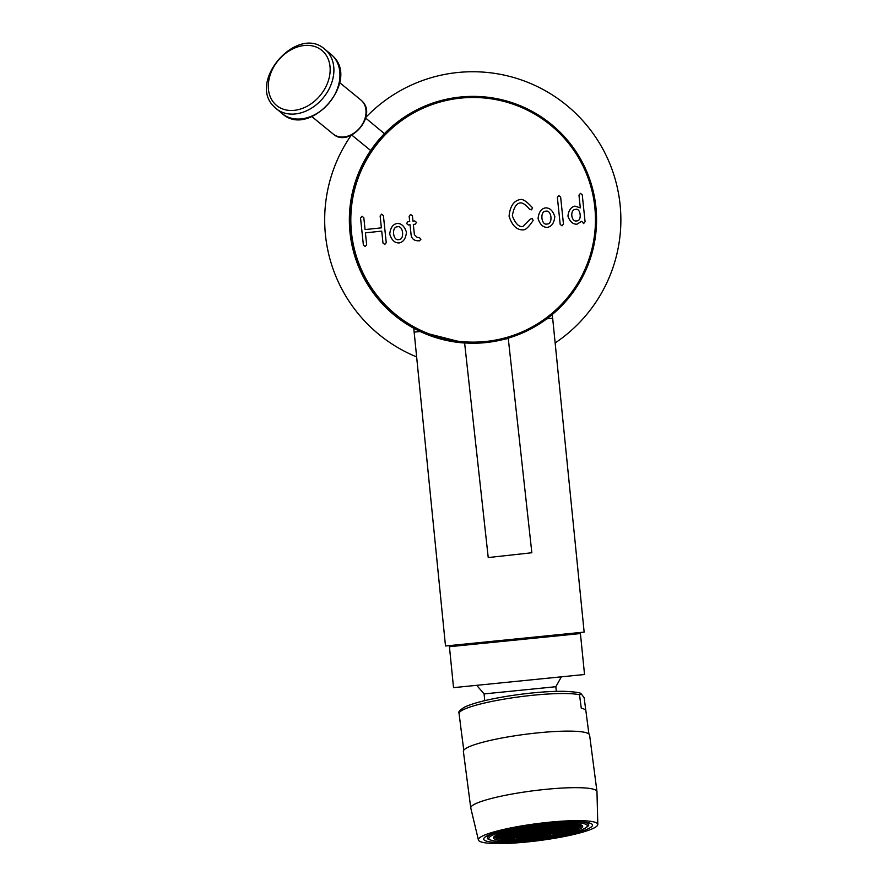 <?xml version="1.0" encoding="UTF-8"?>
<svg xmlns="http://www.w3.org/2000/svg" width="888" height="888" viewBox="0 0 888 888"><rect width="100%" height="100%" fill="white"/><g stroke="black" fill="none" stroke-linecap="round" stroke-linejoin="round"><path stroke-width="1.33" d="M474.825 343.223L486.635 342.502C510.922 337.729 514.185 337.229 496.436 341.014M470.24 343.201L464.613 342.946L488.234 557.553L531.845 552.758L508.236 338.139L498.801 340.537M486.635 342.502A123.432 123.432 0 0 1 349.894 226.573A123.432 123.432 0 0 1 473.138 96.381A123.432 123.432 0 0 1 596.381 213.053A123.432 123.432 0 0 1 473.138 343.234C461.893 342.901 461.893 342.901 473.138 343.234A123.432 123.432 0 0 1 349.894 226.573A123.432 123.432 0 0 1 473.138 96.381A123.432 123.432 0 0 1 596.381 213.053A123.432 123.432 0 0 1 486.635 342.502L476.756 343.19M384.449 133.644L365.656 118.071M370.673 150.516L351.77 135.065M459.462 97.136A123.432 123.432 0 0 0 349.384 222.433A123.432 123.432 0 0 0 464.624 343.001L420.868 331.823L413.775 328.249L445.499 645.998L584.149 632.101L552.669 318.237L546.83 318.825M414.03 332.145L420.224 331.524M484.759 700.643L484.082 693.917L555.844 686.713L561.394 676.834M453.535 687.645L584.537 674.503L580.43 633.566L449.428 646.708L453.535 687.645M458.996 712.964L460.772 726.928A63.081 8.947 -7.4 0 0 460.772 727.194L463.791 750.249M585.825 710.611L584.138 697.657L581.074 693.695L579.52 694.749A63.081 8.947 172.6 0 0 509.867 698.201A63.081 8.947 172.6 0 0 459.018 713.464M588.899 733.921L585.891 710.855A63.081 8.947 172.6 0 0 581.274 708.213L579.52 694.749M589.599 735.02A63.636 9.024 172.6 0 0 517.171 735.442A63.636 9.024 172.6 0 0 463.392 751.492L470.773 808.025A63.636 9.024 172.6 0 1 524.553 791.985A63.636 9.024 172.6 0 1 596.969 791.552L589.599 735.02M546.919 839.493A60.206 8.536 172.6 0 0 597.802 824.564A60.206 8.536 172.6 0 0 529.27 824.708A60.206 8.536 172.6 0 0 478.454 840.148A60.206 8.536 172.6 0 0 546.919 839.493M546.131 838.827A54.856 7.781 172.6 0 0 592.485 824.996A54.856 7.781 172.6 0 0 530.047 825.374A54.856 7.781 172.6 0 0 483.694 839.204A54.856 7.781 172.6 0 0 546.131 838.827M532.445 836.973L533.544 836.851M576.079 828.071L577.422 827.605L576.345 828.526M557.564 833.133L558.752 832.889M540.626 835.963L541.747 835.808L540.626 835.963M571.339 829.781L570.485 830.036L571.339 829.781M563.569 831.823L562.226 832.134L563.569 831.823M549.184 834.165L542.579 834.887M549.217 834.165L547.052 835.009L549.35 835.131L541.602 836.096M550.138 834.509L549.039 834.631M566.455 830.957L567.687 830.802M501.709 838.183L502.675 838.25M508.991 838.45L510.012 838.439M524.431 837.739L525.507 837.65M517.693 838.139L519.447 838.094L517.316 837.739L516.594 838.25L518.259 838.705L525.13 837.939M504.972 838.372L506.071 838.416L504.972 838.372M499.012 837.861L499.622 837.95L499.012 837.861M582.25 194.827L580.441 193.362L578.976 195.171L580.308 207.892L575.002 206.116C570.995 206.993 568.642 210.312 567.943 216.084C569.83 221.589 572.827 224.287 576.945 224.209L581.718 221.256L583.616 223.576L585.081 221.767L582.25 194.827M562.004 225.852L563.469 224.042L560.639 197.092L558.83 195.626L557.364 197.436L560.195 224.387L562.004 225.852M383.405 215.629L381.596 214.163L380.131 215.973L381.385 227.85L365.057 229.57L363.814 217.682L362.004 216.217L360.539 218.026L363.381 245.066L365.19 246.531L366.655 244.722L365.401 232.845L381.729 231.124L382.972 243.012L384.781 244.478L386.247 242.668L383.405 215.629M547.485 227.372L547.841 227.25C551.837 226.329 554.156 222.799 554.8 216.639C552.88 210.756 549.872 207.848 545.765 207.892L545.032 207.97C541.047 208.891 538.727 212.432 538.072 218.581C539.993 224.464 543.012 227.384 547.119 227.339L547.485 227.372M399.145 242.968L399.5 242.846C403.496 241.924 405.816 238.384 406.46 232.234C404.54 226.351 401.52 223.432 397.424 223.476L396.692 223.565C392.696 224.486 390.376 228.016 389.732 234.177C391.652 240.06 394.661 242.968 398.768 242.924L399.145 242.968M523.176 229.925L523.543 229.792C525.596 229.981 528.793 226.884 533.155 220.49L532.212 218.359L530.081 219.303L522.777 226.551C518.803 227.062 515.329 223.499 512.343 215.862C513.686 207.659 516.35 203.341 520.335 202.908C522.866 202.764 525.918 204.851 529.481 209.157L531.701 209.846L532.389 207.626C526.695 201.454 522.666 198.768 520.324 199.578L519.569 199.667C513.519 201.088 510.023 206.593 509.068 216.206C511.999 225.363 516.583 229.925 522.788 229.881L523.176 229.925M420.923 239.272L419.358 237.551L417.26 237.451L414.407 234.754L413.32 224.431L415.085 224.242L416.55 222.433L414.74 220.968L412.976 221.156L412.421 215.895L410.611 214.43L409.146 216.239L409.701 221.501L407.981 221.678L406.515 223.487L408.325 224.953L410.045 224.775L411.133 235.098C411.721 238.461 413.708 240.337 417.094 240.737L419.447 240.837L420.923 239.272M397.458 226.806C391.353 226.54 392.885 241.347 398.745 239.594C404.828 239.871 403.307 225.064 397.458 226.806M545.798 211.222C539.693 210.944 541.236 225.752 547.086 224.009C553.18 224.287 551.648 209.468 545.798 211.222M575.702 209.368C569.652 209.235 571.017 222.444 576.867 220.879C582.128 221.079 580.752 207.881 575.702 209.368M555.144 342.946A148.118 148.118 0 0 0 472.782 71.739A148.118 148.118 0 0 0 365.823 117.394M351.137 135.365A148.118 148.118 0 0 0 416.505 356.854M362.115 101.143A21.945 16.805 129.3 0 1 359.307 128.46A21.945 16.805 129.3 0 1 333.111 133.977C348.995 148.496 377.789 115.995 362.215 101.243L360.894 100A21.945 16.805 129.3 0 1 362.115 101.143M333.078 56.244A38.395 29.415 129.3 0 1 328.171 104.051A38.395 29.415 129.3 0 1 282.329 113.708C309.623 138.772 360.073 81.707 333.189 56.344L330.947 54.257A38.395 29.415 129.3 0 1 333.078 56.244M282.329 113.708L274.048 106.682C247.164 81.319 297.602 24.254 324.908 49.317A38.395 29.415 129.3 0 1 327.039 51.315A38.395 29.415 129.3 0 1 322.133 99.123A38.395 29.415 129.3 0 1 276.29 108.769A38.395 29.415 129.3 0 1 274.148 106.782M323.787 52.17A35.653 27.317 129.3 0 1 318.037 97.869A35.653 27.317 129.3 0 1 274.681 103.685A35.653 27.317 129.3 0 1 280.43 57.986A35.653 27.317 129.3 0 1 323.787 52.17M581.54 821.822A50.738 7.193 -7.4 0 1 588.267 824.453C589.91 825.185 587.623 827.028 581.407 829.98C570.14 834.065 553.879 837.362 532.6 839.87C516.694 841.602 504.384 842.035 495.682 841.169C488.911 839.915 486.236 838.716 487.634 837.595A50.738 7.193 -7.4 0 1 493.462 833.321M532.622 839.859A49.65 7.037 172.6 0 0 587.024 826.628A49.65 7.037 172.6 0 0 543.556 824.341A49.65 7.037 172.6 0 0 489.166 837.573A49.65 7.037 172.6 0 0 532.622 839.859M581.485 825.385L580.13 824.686C573.992 823.021 561.627 823.154 543.023 825.085C520.534 827.461 499.356 832.933 496.525 835.164L494.438 836.707A43.889 6.227 172.6 0 0 533.122 837.884A43.889 6.227 172.6 0 0 581.474 825.374L581.474 825.341M533.133 839.127A44.977 6.383 -7.4 0 1 493.761 837.051A44.977 6.383 -7.4 0 1 543.045 825.074A44.977 6.383 -7.4 0 1 582.428 827.15A44.977 6.383 -7.4 0 1 533.133 839.127M459.762 98.213A122.333 122.333 0 0 0 351.548 233.189A122.333 122.333 0 0 0 486.524 341.403A122.333 122.333 0 0 0 594.738 206.427A122.333 122.333 0 0 0 459.762 98.213M311.855 116.594L333.111 133.977M339.638 82.617L360.894 100M324.908 49.317L330.947 54.257M552.181 314.607L552.669 318.237M556.31 691.352L555.844 686.713M484.082 693.917L476.69 685.325M460.628 645.587L460.517 644.488M569.241 634.687L569.13 633.599M581.063 693.695C580.552 692.662 575.035 691.863 564.524 691.319C549.161 691.13 530.969 692.629 509.956 695.804C488.666 699.178 473.559 702.941 464.635 707.081C460.017 709.934 458.13 711.921 458.996 713.02M597.802 824.564L596.969 791.552M478.454 840.148L470.773 808.025M588.023 822.599L588.267 824.453M487.39 835.741L487.634 837.595M533.81 836.729L534.532 835.708M534.709 835.453L535.431 834.42M535.619 834.165L536.341 833.144M536.519 832.877L537.24 831.856M537.418 831.601L538.15 830.58M538.328 830.313L539.049 829.292M539.227 829.037L539.96 828.005M540.137 827.749L540.859 826.728M541.036 826.473L541.758 825.44M568.054 830.535L568.775 829.514M568.964 829.259L569.685 828.227M569.863 827.971L570.584 826.95M570.773 826.695L571.495 825.662M571.672 825.407L572.394 824.386M559.04 832.733L559.762 831.701M559.951 831.446L560.672 830.424M560.85 830.169L561.571 829.137M561.749 828.881L562.481 827.86M562.659 827.594L563.381 826.573M563.558 826.317L564.28 825.296M564.468 825.03L565.19 824.009M541.913 835.819L542.635 834.798M542.823 834.542L543.545 833.51M543.722 833.255L544.444 832.234M544.633 831.978L545.354 830.946M545.532 830.691L546.253 829.67M546.442 829.414L547.163 828.382M547.341 828.127L548.062 827.105M548.24 826.85L548.973 825.818M549.15 825.563L549.872 824.541M550.038 834.898L550.749 833.888M550.926 833.632L551.659 832.611M551.837 832.356L552.558 831.323M552.736 831.068L553.457 830.047M553.646 829.792L554.367 828.759M554.545 828.504L555.266 827.483M555.455 827.228L556.177 826.195M556.354 825.94L557.076 824.919M557.264 824.663L557.853 823.82M572.26 824.397L576.345 823.942M577.278 828.049L577.788 827.327M577.977 827.072L578.699 826.04M578.876 825.785L579.598 824.763M579.476 824.774L580.175 824.697M576.157 828.693L568.653 829.525M576.101 827.594L569.619 828.315M570.929 830.458L567.743 830.813M570.906 829.359L568.72 829.603M579.464 827.139L577.666 827.339M579.365 826.051L578.643 826.129M581.14 825.773L578.565 826.062M580.341 824.752L579.542 824.841M562.881 832.533L558.73 833M562.937 831.423L559.706 831.79M495.97 837.417L496.692 836.385M496.869 836.13L497.591 835.109M505.727 831.834L507.126 831.679M510.378 838.161L511.1 837.14M511.288 836.885L512.01 835.863M512.187 835.597L512.909 834.576M513.098 834.32L513.819 833.288M513.997 833.033L514.718 832.012M514.896 831.756L515.628 830.724M515.806 830.469L516.527 829.448M525.696 837.639L526.418 836.607M526.595 836.352L527.328 835.331M527.505 835.075L528.227 834.043M528.404 833.788L529.137 832.766M529.315 832.511L530.036 831.479M530.214 831.224L530.935 830.202M531.124 829.947L531.845 828.915M532.023 828.659L532.745 827.638M532.933 827.372L533.655 826.351M502.597 838.616L502.997 838.05M503.174 837.795L503.896 836.762M504.073 836.507L504.806 835.486M504.983 835.231L505.705 834.198M505.883 833.943L506.604 832.922M506.793 832.655L507.514 831.634M517.582 838.538L518.315 837.517M518.492 837.262L519.214 836.23M519.391 835.974L520.113 834.953M520.301 834.698L521.023 833.666M521.201 833.41L521.922 832.389M522.111 832.134L522.832 831.101M523.01 830.846L523.731 829.825M523.92 829.57L524.642 828.537M524.819 828.282L525.308 827.583M524.875 836.862L518.248 837.606M509.557 837.395L505.361 837.861M509.812 838.461L505.661 838.927M502.353 837.018L499.2 837.362M502.608 838.094L499.422 838.45M503.507 836.807L495.992 837.65M503.252 835.73L496.636 836.474M496.303 836.429L494.505 836.629M497.213 835.153L496.381 835.242M532.989 835.952L526.362 836.696M533.888 834.676L527.261 835.408M534.798 833.388L528.171 834.132M535.697 832.112L529.07 832.844M536.596 830.824L529.981 831.568M537.506 829.547L530.88 830.28M531.79 829.004L538.406 828.26M532.689 827.716L539.316 826.972M533.588 826.439L540.215 825.696M541.702 825.529L548.329 824.786M540.803 826.806L547.419 826.073M539.893 828.093L546.52 827.35M545.621 828.637L538.994 829.381M544.71 829.914L538.084 830.657M543.811 831.201L537.185 831.945M542.901 832.478L536.274 833.221M542.002 833.765L535.375 834.509M541.092 835.053L534.465 835.786M541.347 836.119L533.499 836.995M542.246 834.842L534.398 835.719M543.156 833.555L535.309 834.431M544.055 832.278L536.208 833.155M544.966 830.99L537.107 831.867M545.865 829.714L538.017 830.591M538.916 829.303L546.775 828.426M539.826 828.027L547.674 827.15M540.725 826.739L548.584 825.862M541.636 825.463L549.483 824.586M533.522 826.362L541.369 825.485M532.622 827.649L540.47 826.772M531.712 828.926L539.571 828.049M530.813 830.213L538.661 829.337M537.762 830.613L529.903 831.49M536.851 831.901L529.004 832.778M535.952 833.177L528.094 834.065M535.042 834.465L527.195 835.342M534.143 835.752L526.284 836.629M533.233 837.029L525.385 837.906M567.232 829.769L560.606 830.502M568.142 828.482L561.516 829.226M569.042 827.194L562.415 827.938M569.941 825.918L563.325 826.661M564.224 825.374L570.851 824.63M565.134 824.097L570.007 823.542M572.338 824.464L576.678 823.986M578.055 825.008L571.428 825.751M577.156 826.295L570.529 827.028M577.4 827.372L569.552 828.249M578.31 826.084L570.451 826.961M571.361 825.685L579.209 824.808M565.057 824.02L569.408 823.531M564.158 825.307L572.005 824.43M563.247 826.584L571.106 825.707M570.196 826.994L562.348 827.871M569.297 828.271L561.438 829.148M568.387 829.559L560.539 830.435M567.488 830.835L559.629 831.712M558.219 831.956L551.592 832.689M559.118 830.669L552.503 831.412M560.028 829.392L553.402 830.125M560.927 828.104L554.312 828.848M561.838 826.828L555.211 827.561M556.11 826.284L562.737 825.54M557.02 824.996L563.647 824.264M556.954 824.93L564.801 824.053M556.043 826.206L563.902 825.329M555.144 827.494L562.992 826.617M562.093 827.894L554.234 828.782M561.183 829.181L553.335 830.058M560.284 830.469L552.425 831.346M559.373 831.745L551.526 832.622M558.474 833.033L550.616 833.91M549.816 824.619L555.999 823.931M548.906 825.907L555.533 825.163M548.007 827.183L554.634 826.451M553.724 827.727L547.097 828.471M552.824 829.015L546.198 829.747M551.914 830.291L545.288 831.035M551.015 831.579L544.388 832.311M550.105 832.855L543.489 833.599M550.36 833.932L542.513 834.809M551.27 832.655L543.412 833.532M552.17 831.368L544.322 832.245M553.069 830.091L545.221 830.968M553.979 828.804L546.131 829.681M547.03 828.404L554.889 827.527M547.929 827.117L555.788 826.24M548.84 825.84L556.687 824.963M549.739 824.552L554.223 824.053M505.272 831.967L505.971 831.89M505.061 833.166L499.733 833.765M504.162 834.454L497.535 835.186M504.417 835.53L496.559 836.407M505.316 834.243L497.469 835.12M500.022 833.654L506.216 832.955M510.467 836.108L503.84 836.851M511.366 834.831L504.739 835.564M512.265 833.543L505.649 834.287M513.175 832.256L506.549 833M507.459 831.723L514.074 830.979M513.775 829.836L514.985 829.692M516.472 829.525L523.088 828.793M515.562 830.813L522.188 830.069M521.289 831.357L514.663 832.089M520.379 832.633L513.752 833.377M519.48 833.921L512.853 834.665M518.57 835.197L511.943 835.941M517.671 836.485L511.044 837.229M517.926 837.562L510.067 838.439M518.825 836.274L510.977 837.151M519.735 834.998L511.877 835.874M520.634 833.71L512.787 834.587M521.534 832.433L513.686 833.31M514.585 832.023L522.444 831.146M515.495 830.746L523.343 829.869M516.394 829.459L524.253 828.582M514.496 829.67L516.139 829.492M507.381 831.645L515.24 830.768M506.482 832.933L514.33 832.056M513.431 833.333L505.572 834.209M512.52 834.62L504.673 835.497M511.621 835.897L503.762 836.774M510.711 837.184L502.863 838.061M525.774 835.575L519.158 836.318M526.684 834.298L520.057 835.031M527.583 833.011L520.967 833.754M528.493 831.734L521.866 832.467M529.392 830.447L522.766 831.19M523.676 829.903L530.303 829.17M524.575 828.626L531.202 827.882M529.603 826.883L532.112 826.606M531.501 826.595L533.266 826.395M524.508 828.56L532.356 827.672M523.598 829.836L531.457 828.959M522.699 831.124L530.547 830.247M529.648 831.523L521.8 832.4M528.749 832.811L520.89 833.688M527.838 834.087L519.991 834.964M526.939 835.375L519.08 836.252M526.029 836.651L518.181 837.528"/></g></svg>
